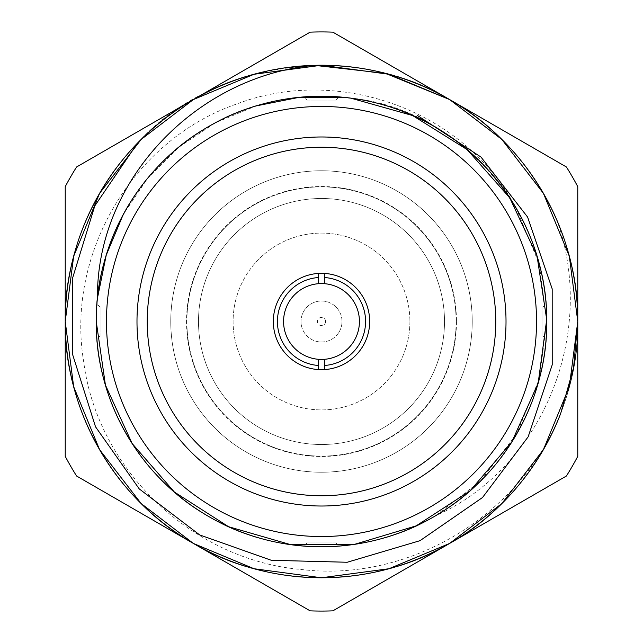 <?xml version="1.0" encoding="UTF-8"?>
<svg xmlns="http://www.w3.org/2000/svg" width="643" height="643" viewBox="0 0 643 643"><rect width="100%" height="100%" fill="white"/><g stroke="black" fill="none" stroke-linecap="round" stroke-linejoin="round"><path stroke-width="0.48" stroke-dasharray="3.21 2.41" d="M546.108 304.059L546.783 321.5A225.283 225.283 0 0 0 208.854 126.398A225.283 225.283 0 0 0 208.854 516.602A225.283 225.283 0 0 0 546.783 321.5L546.108 339.038L546.783 321.5L546.108 304.059M350.692 98.122C458.821 108.362 549.082 212.745 546.767 321.5C548.985 397.326 500.913 480.594 434.129 516.586C369.572 556.42 273.428 556.42 208.871 516.586C142.087 480.594 94.015 397.326 96.233 321.5C94.015 245.674 142.087 162.406 208.871 126.414C273.428 86.58 369.572 86.58 434.129 126.414C500.913 162.406 548.985 245.674 546.767 321.5C548.985 397.326 500.913 480.594 434.129 516.586C369.572 556.42 273.428 556.42 208.871 516.586C142.087 480.594 94.015 397.326 96.233 321.5C94.015 245.674 142.087 162.406 208.871 126.414C273.428 86.58 369.572 86.58 434.129 126.414C500.913 162.406 548.985 245.674 546.767 321.5C548.985 397.326 500.913 480.594 434.129 516.586C369.572 556.42 273.428 556.42 208.871 516.586C142.087 480.594 94.015 397.326 96.233 321.5C94.015 245.674 142.087 162.406 208.871 126.414C273.428 86.58 369.572 86.58 434.129 126.414C500.913 162.406 548.985 245.674 546.767 321.5C548.985 397.326 500.913 480.594 434.129 516.586C369.572 556.42 273.428 556.42 208.871 516.586C142.087 480.594 94.015 397.326 96.233 321.5C94.015 245.674 142.087 162.406 208.871 126.414C273.428 86.58 369.572 86.58 434.129 126.414C500.913 162.406 548.985 245.674 546.767 321.5C548.985 397.326 500.913 480.594 434.129 516.586C369.572 556.42 273.428 556.42 208.871 516.586C142.087 480.594 94.015 397.326 96.233 321.5C94.015 245.674 142.087 162.406 208.871 126.414C273.428 86.58 369.572 86.58 434.129 126.414C500.913 162.406 548.985 245.674 546.767 321.5C548.953 396.956 501.395 479.879 435.038 516.088L480.546 480.98L516.779 433.72L539.405 378.606L546.767 321.5L539.22 263.823L515.999 207.818C471.93 130.392 379.057 85.197 290.941 98.299C202.553 109.358 125.24 177.862 103.603 264.273C79.989 350.162 113.666 447.809 185.208 500.881C255.512 555.584 358.617 561.861 435.038 516.088C544.211 467.413 597.226 331.852 556.798 219.978A256.268 256.268 0 0 1 560.68 413.513C520.709 514.939 410.081 582.574 301.728 569.545C192.924 560.254 97.712 470.491 83.735 362.097C65.562 254.154 132.892 140.086 236.126 104.206C338.387 64.943 464.093 109.744 515.999 207.818C494.805 172.645 467.509 145.511 434.129 126.414C369.572 86.58 273.428 86.58 208.871 126.414C142.087 162.406 94.015 245.674 96.233 321.5C94.015 397.326 142.087 480.594 208.871 516.586C273.428 556.42 369.572 556.42 434.129 516.586C500.913 480.594 548.985 397.326 546.767 321.5C548.985 245.674 500.913 162.406 434.129 126.414C369.572 86.58 273.428 86.58 208.871 126.414C142.087 162.406 94.015 245.674 96.233 321.5C94.015 397.326 142.087 480.594 208.871 516.586C273.428 556.42 369.572 556.42 434.129 516.586C500.913 480.594 548.985 397.326 546.767 321.5C548.985 245.674 500.913 162.406 434.129 126.414C369.572 86.58 273.428 86.58 208.871 126.414C142.087 162.406 94.015 245.674 96.233 321.5C94.015 397.326 142.087 480.594 208.871 516.586C273.428 556.42 369.572 556.42 434.129 516.586C500.913 480.594 548.985 397.326 546.767 321.5C548.985 245.674 500.913 162.406 434.129 126.414C369.572 86.58 273.428 86.58 208.871 126.414C142.087 162.406 94.015 245.674 96.233 321.5C94.015 397.326 142.087 480.594 208.871 516.586C273.428 556.42 369.572 556.42 434.129 516.586C500.913 480.594 548.985 397.326 546.767 321.5C548.985 245.674 500.913 162.406 434.129 126.414C369.572 86.58 273.428 86.58 208.871 126.414C142.087 162.406 94.015 245.674 96.233 321.5C94.015 397.326 142.087 480.594 208.871 516.586C273.428 556.42 369.572 556.42 434.129 516.586C500.913 480.594 548.985 397.326 546.767 321.5C548.985 245.674 500.913 162.406 434.129 126.414C369.572 86.58 273.428 86.58 208.871 126.414C149.457 158.966 103.201 228.755 97.447 298.199L96.241 321.5M304.059 96.892C304.927 96.024 340.493 96.265 339.038 96.892C340.509 96.161 302.531 96.161 303.962 96.892L304.059 96.892M96.892 338.941C96.024 338.073 96.265 302.507 96.892 303.962C96.161 302.491 96.161 340.469 96.892 339.038L96.892 338.941M338.941 546.108C338.073 546.976 302.507 546.735 303.962 546.108C302.491 546.839 340.469 546.839 339.038 546.108L338.941 546.108M332.865 610.85A289.575 289.575 0 0 1 310.135 610.85L193.366 543.431A256.268 256.268 0 0 1 65.232 321.5L65.232 456.329A289.575 289.575 0 0 0 76.597 476.021L193.366 543.431A256.268 256.268 0 0 0 449.634 543.431L566.403 476.021A289.575 289.575 0 0 0 577.768 456.329L577.768 186.671A289.575 289.575 0 0 0 566.403 166.979L332.865 32.15A289.575 289.575 0 0 0 310.135 32.15L76.597 166.979A289.575 289.575 0 0 0 65.232 186.671L65.232 321.5A256.268 256.268 0 0 1 449.634 99.569A256.268 256.268 0 0 1 449.634 543.431L332.865 610.85M170.773 321.5A150.727 150.727 0 0 1 321.5 170.773A150.727 150.727 0 0 1 472.227 321.5A150.727 150.727 0 0 1 321.5 472.227A150.727 150.727 0 0 1 170.773 321.5M556.798 219.978C532.782 167.011 497.063 126.88 449.634 99.569C376.195 54.245 266.805 54.245 193.366 99.569C117.396 140.512 62.709 235.242 65.232 321.5C62.709 407.758 117.396 502.488 193.366 543.431C266.805 588.755 376.195 588.755 449.634 543.431C525.604 502.488 580.291 407.758 577.768 321.5C580.291 235.242 525.604 140.512 449.634 99.569C376.195 54.245 266.805 54.245 193.366 99.569C117.396 140.512 62.709 235.242 65.232 321.5C62.709 407.758 117.396 502.488 193.366 543.431C266.805 588.755 376.195 588.755 449.634 543.431C525.604 502.488 580.291 407.758 577.768 321.5C580.291 235.242 525.604 140.512 449.634 99.569C376.195 54.245 266.805 54.245 193.366 99.569C117.396 140.512 62.709 235.242 65.232 321.5C62.709 407.758 117.396 502.488 193.366 543.431C266.805 588.755 376.195 588.755 449.634 543.431C525.604 502.488 580.291 407.758 577.768 321.5C580.291 235.242 525.604 140.512 449.634 99.569C376.195 54.245 266.805 54.245 193.366 99.569C117.396 140.512 62.709 235.242 65.232 321.5C62.709 407.758 117.396 502.488 193.366 543.431C266.805 588.755 376.195 588.755 449.634 543.431C525.604 502.488 580.291 407.758 577.768 321.5C580.291 235.242 525.604 140.512 449.634 99.569C353.594 40.726 211.692 60.555 137.538 143.092A256.268 256.268 0 0 1 314.395 65.329M577.768 321.5A256.268 256.268 0 0 1 560.68 413.513M472.227 321.5A150.727 150.727 0 0 1 246.132 452.037A150.727 150.727 0 0 1 246.132 190.963A150.727 150.727 0 0 1 472.227 321.5A150.727 150.727 0 0 1 246.132 452.037A150.727 150.727 0 0 1 246.132 190.963A150.727 150.727 0 0 1 472.227 321.5A150.727 150.727 0 0 1 246.132 452.037A150.727 150.727 0 0 1 246.132 190.963A150.727 150.727 0 0 1 472.227 321.5M444.506 321.5A123.006 123.006 0 0 1 259.997 428.029A123.006 123.006 0 0 1 259.997 214.971A123.006 123.006 0 0 1 444.506 321.5A123.006 123.006 0 0 1 259.997 428.029A123.006 123.006 0 0 1 259.997 214.971A123.006 123.006 0 0 1 444.506 321.5M456.482 321.5A134.982 134.982 0 0 1 254.009 438.397A134.982 134.982 0 0 1 254.009 204.603A134.982 134.982 0 0 1 456.482 321.5M456.112 321.5A134.612 134.612 0 0 1 254.194 438.076A134.612 134.612 0 0 1 254.194 204.924A134.612 134.612 0 0 1 456.112 321.5A134.612 134.612 0 0 1 254.194 438.076A134.612 134.612 0 0 1 254.194 204.924A134.612 134.612 0 0 1 456.112 321.5M409.904 321.5A88.404 88.404 0 0 1 277.302 398.057A88.404 88.404 0 0 1 277.302 244.943A88.404 88.404 0 0 1 409.904 321.5A88.404 88.404 0 0 0 277.302 244.943A88.404 88.404 0 0 0 277.302 398.057A88.404 88.404 0 0 0 409.904 321.5M325.599 321.5A4.099 4.099 0 0 1 319.45 325.053A4.099 4.099 0 0 1 319.45 317.947A4.099 4.099 0 0 1 325.599 321.5M342.004 321.5A20.504 20.504 0 0 0 311.252 303.745A20.504 20.504 0 0 0 311.252 339.255A20.504 20.504 0 0 0 342.004 321.5A20.504 20.504 0 0 1 311.252 339.255A20.504 20.504 0 0 1 311.252 303.745A20.504 20.504 0 0 1 342.004 321.5M324.578 277.527L324.578 273.42A48.177 48.177 0 0 0 318.422 273.42L318.422 277.527M318.422 365.473L318.422 369.58A48.177 48.177 0 0 0 324.578 369.58L324.578 365.473M318.422 273.42A48.177 48.177 0 0 0 273.323 321.5A48.177 48.177 0 0 0 318.422 369.58M256.018 105.942L215.445 122.757L178.883 147.102L147.761 178.103L123.223 214.529M136.991 321.5A184.509 184.509 0 0 1 413.754 161.706A184.509 184.509 0 0 1 413.754 481.294A184.509 184.509 0 0 1 136.991 321.5M324.578 369.58A48.177 48.177 0 0 0 369.677 321.5A48.177 48.177 0 0 0 324.578 273.42M283.571 321.5A37.929 37.929 0 0 0 340.46 354.349A37.929 37.929 0 0 0 340.46 288.651A37.929 37.929 0 0 0 283.571 321.5M335.847 542.917L307.153 542.917L335.847 542.917L339.038 546.1M100.083 335.847L100.083 307.153L100.083 335.847L96.9 339.038M307.153 100.083L335.847 100.083L307.153 100.083L303.962 96.9M542.917 307.153L542.917 335.847L542.917 307.153L546.1 303.962M307.153 542.917L303.962 546.1M100.083 307.153L96.9 303.962M335.847 100.083L339.038 96.9M542.917 335.847L546.1 339.038"/><path stroke-width="0.96" d="M123.223 214.529L106.256 255.062L97.447 298.199C96.354 179.268 197.2 76.051 314.395 65.329A256.268 256.268 0 0 0 193.366 543.431L310.135 610.85A289.575 289.575 0 0 0 332.865 610.85L449.634 543.431A256.268 256.268 0 0 1 193.366 543.431L76.597 476.021A289.575 289.575 0 0 1 65.232 456.329L65.232 186.671A289.575 289.575 0 0 1 76.597 166.979L310.135 32.15A289.575 289.575 0 0 1 332.865 32.15L566.403 166.979A289.575 289.575 0 0 1 577.768 186.671L577.768 456.329A289.575 289.575 0 0 1 566.403 476.021L449.634 543.431A256.268 256.268 0 0 0 560.68 413.513L573.596 367.563L577.768 321.5L569.336 256.3L543.431 193.366L501.878 139.467L449.634 99.569L388.959 74.267L321.5 65.232L254.041 74.267L193.366 99.569L141.122 139.467L99.569 193.366L73.664 256.3L65.232 321.5L73.664 386.7L99.569 449.634L141.122 503.533L193.366 543.431L254.041 568.734L321.5 577.768L388.959 568.734L449.634 543.431L501.878 503.533L543.431 449.634L569.336 386.7L577.768 321.5L569.336 256.3L543.431 193.366L501.878 139.467L449.634 99.569L388.959 74.267L321.5 65.232L254.041 74.267L193.366 99.569L141.122 139.467L99.569 193.366L73.664 256.3L65.232 321.5L73.664 386.7L99.569 449.634L141.122 503.533L193.366 543.431L254.041 568.734L321.5 577.768L388.959 568.734L449.634 543.431L501.878 503.533L543.431 449.634L569.336 386.7L577.768 321.5L569.336 256.3L543.431 193.366L501.878 139.467L449.634 99.569L388.959 74.267L321.5 65.232L254.041 74.267L193.366 99.569L141.122 139.467L99.569 193.366L73.664 256.3L65.232 321.5L73.664 386.7L99.569 449.634L141.122 503.533L193.366 543.431L254.041 568.734L321.5 577.768L388.959 568.734L449.634 543.431L501.878 503.533L543.431 449.634L569.336 386.7L577.768 321.5L569.336 256.3L543.431 193.366L501.878 139.467L449.634 99.569L388.959 74.267L321.5 65.232L254.041 74.267L193.366 99.569L141.122 139.467L99.569 193.366L73.664 256.3L65.232 321.5L73.664 386.7L99.569 449.634L141.122 503.533L193.366 543.431L254.041 568.734L321.5 577.768L388.959 568.734L449.634 543.431L501.878 503.533L543.431 449.634L569.336 386.7L577.768 321.5L569.336 256.3L543.431 193.366L501.878 139.467L449.634 99.569L385.583 73.374L314.395 65.329A256.268 256.268 0 0 1 577.768 321.5M324.578 369.58L324.578 359.3A37.929 37.929 0 0 0 359.429 321.5A37.929 37.929 0 0 0 324.578 283.7L324.578 273.42M318.422 273.42L318.422 283.7A37.929 37.929 0 0 0 283.571 321.5A37.929 37.929 0 0 0 318.422 359.3L318.422 369.58M324.578 283.7A37.929 37.929 0 0 0 318.422 283.7L318.422 277.527A44.078 44.078 0 0 0 277.422 321.5A44.078 44.078 0 0 0 318.422 365.473L318.422 359.3A37.929 37.929 0 0 0 324.578 359.3L324.578 365.473A44.078 44.078 0 0 0 365.578 321.5A44.078 44.078 0 0 0 324.578 277.527L324.578 283.7M137.538 143.092L94.794 205.881L72.458 278.499L72.579 354.397L95.518 426.791L139.242 488.905L199.684 534.928L271.282 560.278L347.212 562.255L420.032 540.667L482.515 497.521L528.144 436.846L552.216 364.822L552.184 288.892L527.606 217.069L481.02 157.085L417.468 115.507M96.241 321.5L105.428 385.077L132.153 443.541L174.382 492.04L228.53 526.697L290.298 544.557L354.59 544.332L416.182 525.853L470.089 490.826L511.828 441.91L538.151 383.252L546.711 319.531L537.042 255.962L509.69 197.771L467.115 149.594L412.589 115.523L350.692 98.122L343.024 97.254L299.099 97.342L256.018 105.942M136.991 321.5A184.509 184.509 0 0 0 413.754 481.294A184.509 184.509 0 0 0 413.754 161.706A184.509 184.509 0 0 0 136.991 321.5M96.217 321.5A225.283 225.283 0 0 1 434.146 126.398A225.283 225.283 0 0 1 434.146 516.602A225.283 225.283 0 0 1 96.217 321.5A225.283 225.283 0 0 1 434.146 126.398A225.283 225.283 0 0 1 434.146 516.602A225.283 225.283 0 0 1 96.217 321.5M273.323 321.5A48.177 48.177 0 0 0 345.588 363.223A48.177 48.177 0 0 0 345.588 279.777A48.177 48.177 0 0 0 273.323 321.5M147.239 321.5A174.261 174.261 0 0 0 408.635 472.412A174.261 174.261 0 0 0 408.635 170.588A174.261 174.261 0 0 0 147.239 321.5M106.465 321.5A215.035 215.035 0 0 0 429.018 507.729A215.035 215.035 0 0 0 429.018 135.271A215.035 215.035 0 0 0 106.465 321.5"/></g></svg>
